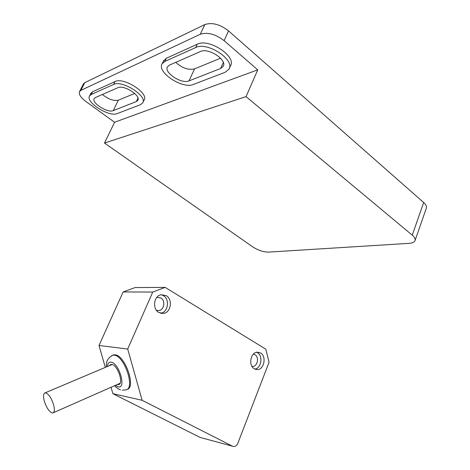 <?xml version="1.0" encoding="UTF-8"?>
<svg xmlns="http://www.w3.org/2000/svg" width="470" height="470" viewBox="0 0 470 470"><rect width="100%" height="100%" fill="white"/><g stroke="black" fill="none" stroke-linecap="round" stroke-linejoin="round"><path stroke-width="0.7" d="M232.427 446.171L233.649 446.5C235.511 446.477 236.915 445.384 237.855 443.222L269.063 362.264L265.797 349.181L165.152 287.387L152.756 292.052L127.705 349.046L142.134 400.293L232.427 446.171L200.214 437.47L232.439 446.171M158.842 312.527L163.636 313.396C171.074 312.421 172.942 299.249 166.18 295.607L161.063 294.737C153.755 295.918 152.098 309.037 158.842 312.527M254.352 368.821L257.425 369.567C264.246 369.514 266.713 356.213 260.545 352.935L257.255 352.165C250.51 352.359 248.166 365.666 254.352 368.821M152.756 292.052L123.128 291.952L135.084 287.564L165.152 287.387M123.128 291.952L99.006 345.479L105.309 367.387M111.032 387.274L112.876 393.69L200.214 437.47M127.705 349.046L99.006 345.479M142.134 400.293L112.876 393.69M126.988 389.395C136.388 387.85 125.196 355.25 115.068 354.809L112.418 355.344M117.271 384.519L118.422 384.601C124.121 384.219 117.717 364.861 111.731 364.42L110.955 364.414L109.322 365.689M44.468 401.656C46.941 408.63 49.691 412.413 52.716 413.007C54.614 412.384 54.849 409.452 53.433 404.218C50.942 397.203 48.193 393.402 45.196 392.814C43.269 393.461 43.029 396.404 44.468 401.656M156.428 310.323L159.042 310.547C164.318 309.836 165.622 300.512 160.822 297.945L156.786 297.445M160.646 313.284L160.752 313.267C168.166 312.297 170.028 299.196 163.29 295.577L161.163 294.714M252.014 366.459L252.754 366.477C257.601 366.43 259.346 357 254.952 354.691L253.359 354.151M254.852 369.085C261.355 368.333 263.282 355.731 257.396 352.612L256.685 352.247M252.596 246.803C258.054 250.287 263.37 252.055 268.552 252.108L409.194 243.337C412.349 243.108 414.281 242.238 415.004 240.722C415.615 239.113 414.704 237.256 412.255 235.159L246.063 96.626L104.505 143.05L252.596 246.803M83.296 84.13L84.764 82.655L204.814 24.581C212.052 22.184 219.966 24.287 228.549 30.903L423.664 202.505C426.043 204.667 426.907 206.624 426.243 208.38L415.11 240.417M246.063 96.626L257.748 69.854L114.586 122.259L85.757 101.408C80.546 97.437 78.49 94.129 79.589 91.468L80.858 90.387L200.302 34.251C207.517 31.948 215.448 34.087 224.102 40.673L257.748 69.854M104.505 143.05L114.586 122.259M142.921 102.448L144.055 100.087C149.266 93.354 123.604 76.804 115.015 81.574L92.59 91.762L90.769 93.536M229.284 68.397L230.406 65.9C236.998 56.57 208.862 37.929 197.236 44.227L166.345 58.262L163.337 61.253M225.124 72.292L228.919 69.213C235.482 59.96 207.282 41.337 195.679 47.564L164.835 61.423L162.168 63.697C156.369 72.204 182.618 89.394 193.387 84.436L225.124 72.292M188.993 80.899C181.643 84.365 163.537 72.503 167.537 66.699L169.417 65.118L200.408 51.535C208.41 47.352 227.609 60.043 223.138 66.411L220.595 68.491L188.993 80.899L194.551 68.884L220.571 58.198M117.265 113.57L140.465 104.692L142.692 102.936C147.886 96.262 122.171 79.736 113.599 84.447L91.215 94.505L89.617 95.839C85.035 102.096 109.181 117.406 117.265 113.57M113.246 110.626C107.73 113.311 91.086 102.754 94.253 98.489L95.387 97.554L117.9 87.69C123.81 84.518 141.341 95.786 137.81 100.386L136.318 101.573L113.246 110.626L118.334 100.186L134.708 93.465M175.745 62.346C182.143 68.103 188.411 70.283 194.551 68.884M102.395 94.482C108.329 99.246 113.64 101.15 118.334 100.186M115.379 385.353L118.14 386.834C126.7 389.272 119.186 362.828 111.079 362.147C108.958 361.929 107.742 363.375 107.424 366.488M122.412 390.218L125.749 389.877C135.654 389.189 124.521 355.678 114.163 355.185L112.918 355.185C107.836 357.87 105.715 361.759 106.561 366.859M111.425 355.778L113.822 354.809M423.664 202.505L412.255 235.159M228.549 30.903L224.102 40.673M197.236 44.227L195.679 47.564M166.345 58.262L164.835 61.423M223.309 62.492L220.595 68.491M137.992 98.095L136.318 101.573M204.814 24.581L200.302 34.251M84.764 82.655L80.858 90.387M92.59 91.762L91.215 94.505M115.015 81.574L113.599 84.447M119.31 384.207L118.422 384.601M114.539 385.723C116.66 387.92 118.675 389.289 120.573 389.836M120.044 383.297L53.445 412.684M112.113 364.509L45.196 392.814M156.845 310.459L159.042 310.547M160.752 313.267L163.636 313.396M251.967 366.377L252.754 366.477M255.386 369.303L257.425 369.567M163.672 60.548L162.168 63.697M223.138 66.411L223.391 65.853M137.81 100.386L137.969 100.051M83.478 83.766L79.589 91.468M90.98 93.107L89.617 95.839"/></g></svg>
